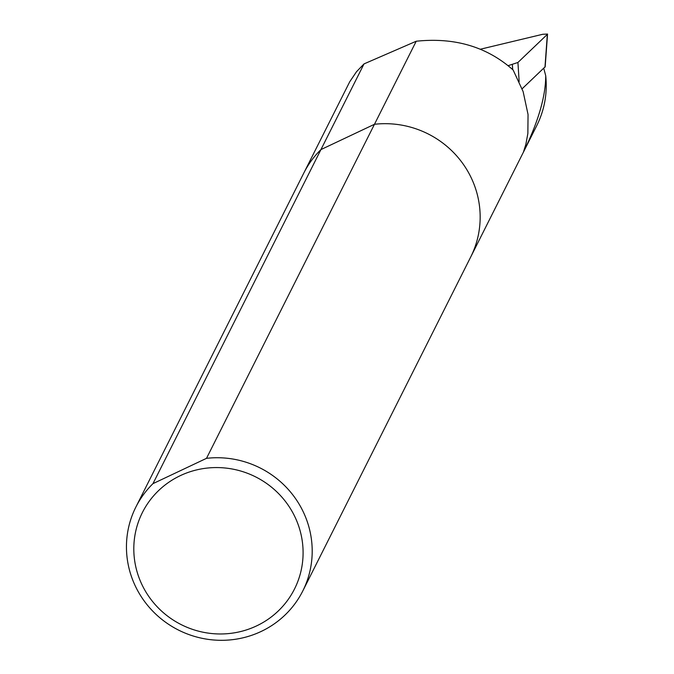 <?xml version="1.0" encoding="UTF-8"?>
<svg xmlns="http://www.w3.org/2000/svg" width="674" height="674" viewBox="0 0 674 674"><rect width="100%" height="100%" fill="white"/><g stroke="black" fill="none" stroke-linecap="round" stroke-linejoin="round"><path stroke-width="1.01" d="M135.87 507.059A93.408 90.754 26.7 0 1 152.973 483.646L206.505 458.337A93.408 90.754 26.7 0 1 294.513 497.151A93.408 90.754 26.7 0 1 302.778 590.98A93.408 90.754 26.7 0 1 219.918 640.3A93.408 90.754 26.7 0 1 136.401 588.234A93.408 90.754 26.7 0 1 135.87 507.059L303.831 173.007A93.408 90.754 26.7 0 1 320.934 149.594L374.466 124.286L416.22 41.232C454.731 37.196 487.041 46.792 513.15 70.012L523.125 91.597L528.045 114.479L527.868 133.427L525.855 144.371L523.513 151.844L525.08 148.727L524.852 147.884M152.973 483.646L320.934 149.594A93.408 90.754 26.7 0 0 303.831 173.007L349.747 81.739L356.529 71.688L364.027 63.895L320.934 149.594L374.466 124.286A93.408 90.754 26.7 0 1 462.474 163.1A93.408 90.754 26.7 0 1 470.738 256.929L536.79 125.566C544.541 109.87 547.524 93.256 545.721 75.724C545.696 95.573 538.821 119.905 525.08 148.727M364.027 63.895L416.22 41.232M543.716 68.167L545.721 75.724M480.452 49.202L542.772 34.273L547.549 34.045M519.157 81.605L517.927 62.471L547.347 34.366L544.988 66.953L522.123 88.791M517.927 62.471L508.247 65.631M142.871 586.506A85.126 82.708 26.7 0 1 223.22 467.832A85.126 82.708 26.7 0 1 289.247 597.973A85.126 82.708 26.7 0 1 142.871 586.506M206.505 458.337L374.466 124.286A93.408 90.754 26.7 0 1 462.474 163.1A93.408 90.754 26.7 0 1 470.738 256.929L302.778 590.98M512.366 64.645L512.687 69.574M545.156 67.012L547.524 34.425"/></g></svg>
